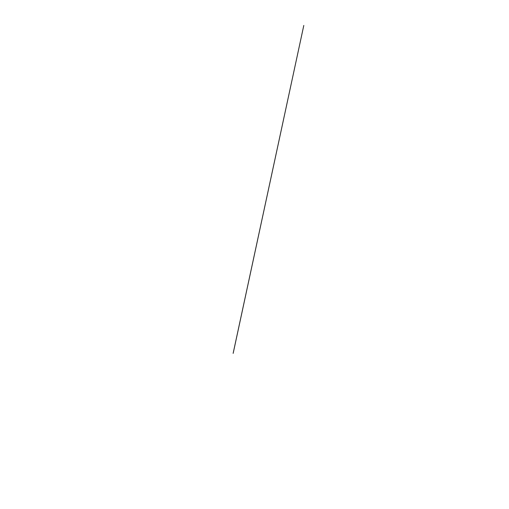 <?xml version="1.0" encoding="UTF-8"?>
<svg xmlns="http://www.w3.org/2000/svg" width="509" height="509" viewBox="0 0 509 509"><rect width="100%" height="100%" fill="white"/><g stroke="black" fill="none" stroke-linecap="round" stroke-linejoin="round"><path stroke-width="0.76" d="M233.16 353.361L303.803 25.45L233.135 353.367"/></g></svg>

